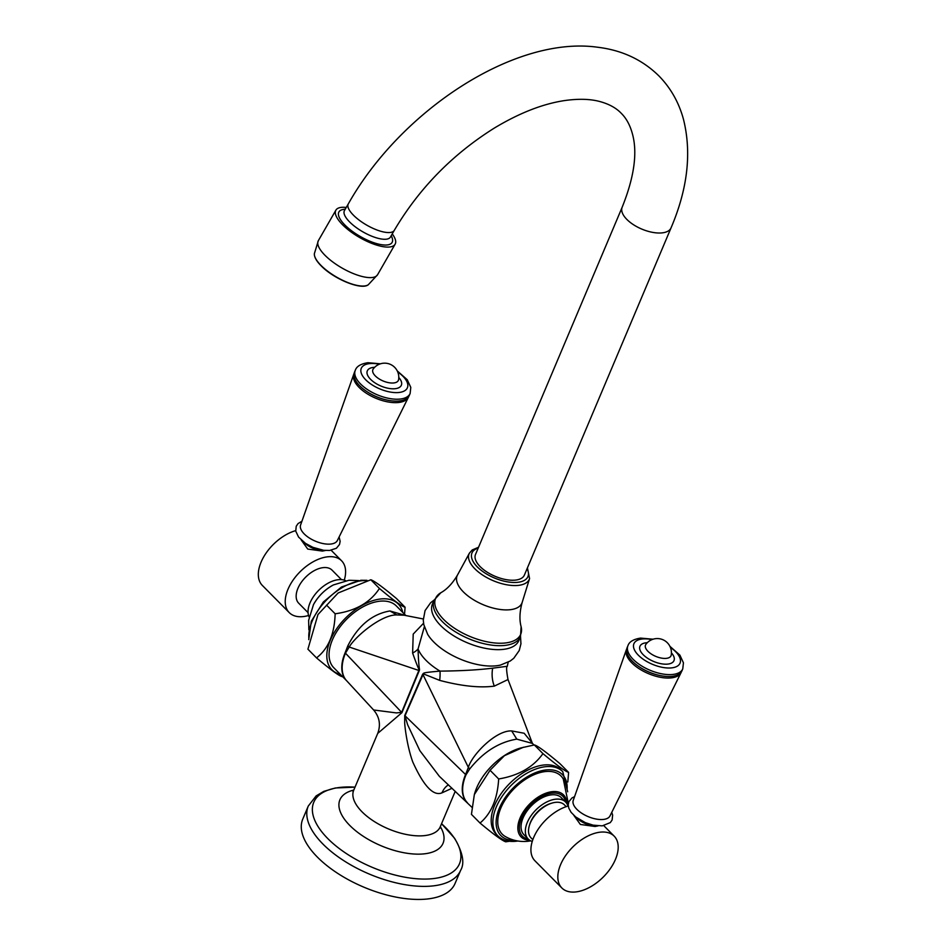 <?xml version="1.0" encoding="UTF-8"?>
<svg xmlns="http://www.w3.org/2000/svg" width="945" height="945" viewBox="0 0 945 945"><rect width="100%" height="100%" fill="white"/><g stroke="black" fill="none" stroke-linecap="round" stroke-linejoin="round"><path stroke-width="1.42" d="M460.593 870.404A82.676 38.91 22.9 0 1 402.109 884.154A82.676 38.91 22.9 0 1 322.883 844.003A82.676 38.91 -157.1 0 1 308.271 806.061L302.754 819.126A82.676 38.91 22.9 0 0 317.355 857.08A82.676 38.91 -157.1 0 0 396.593 897.218A82.676 38.91 -157.1 0 0 455.065 883.469L460.593 870.404C464.881 863.328 462.873 852.614 454.58 838.262L441.551 823.709M424.329 626.795L418.068 648.943C418.67 670.513 420.088 668.871 419.202 670.796L401.932 712.66L377.716 733.414L353.713 790.233A46.978 22.101 22.9 0 0 362.006 811.802A46.978 22.101 -157.1 0 0 407.023 834.612A46.978 22.101 -157.1 0 0 440.252 826.792L439.957 828.092M452.041 788.26L441.965 792.855C433.412 796.375 423.691 786.098 412.788 762.001C406.811 745.605 404.649 724.992 404.684 722.641L404.732 715.483A22.55 10.608 -157.1 0 1 405.051 715.79L407.531 724.52L419.852 750.673L439.354 776.317L471.98 807.349M508.197 662.221L507.288 666.284L492.688 668.174C477.886 669.97 460.333 670.95 440.016 671.115C420.915 672.781 424.222 673.029 422.616 674.257L404.732 715.483M520.541 636.528L520.943 643.84L519.23 650.538L513.761 658.287L510.217 661.028L500.507 665.067A46.955 22.101 22.9 0 1 495.593 665.859A46.955 22.101 -157.1 0 1 427.648 634.296L423.785 624.574L423.277 620.133L425.061 610.612L430.672 602.697L434.145 600.028M502.48 649.463A46.896 22.066 -157.1 0 1 452.383 634.945A46.896 22.066 -157.1 0 1 432.42 604.091L434.098 600.122A46.896 22.066 -157.1 0 0 454.061 630.976A46.896 22.066 -157.1 0 0 504.157 645.494A46.896 22.066 22.9 0 0 520.506 636.611L518.829 640.592A46.896 22.066 22.9 0 1 502.48 649.463M475.5 554.467A26.531 12.486 22.9 0 0 486.793 571.926A26.531 12.486 22.9 0 0 515.119 580.135A26.531 12.486 22.9 0 0 524.369 575.115L671.044 227.887A26.531 12.486 22.9 0 1 661.795 232.907A26.531 12.486 22.9 0 1 633.457 224.697A26.531 12.486 22.9 0 1 622.164 207.25L475.5 554.467M348.315 203.872A26.531 9.237 -150.1 0 0 359.407 220.327A26.531 9.237 -150.1 0 0 386.493 232.446A26.531 9.237 -150.1 0 0 394.301 230.332L390.439 237.053A26.531 9.237 -150.1 0 1 382.63 239.168A26.531 9.237 -150.1 0 1 349.579 221.91A26.531 9.237 -150.1 0 1 344.452 210.593L348.315 203.872C400.81 110.624 514.623 35.497 597.712 47.25C622.153 50.203 642.612 59.83 659.102 76.108C670.773 88.133 678.888 102.497 683.448 119.212C691.811 152.606 687.676 188.835 671.044 227.887M391.324 235.506L392.163 237.939A30.665 10.678 -150.1 0 1 377.149 243.739A30.665 10.678 -150.1 0 1 344.854 224.969A30.665 10.678 -150.1 0 1 342.811 209.554L345.338 209.058M346.248 207.463A34.162 11.895 29.9 0 0 335.9 210.156A34.162 11.895 29.9 0 0 342.503 224.709A34.162 11.895 -150.1 0 0 373.086 243.881A34.162 11.895 -150.1 0 0 395.116 244.212L377.563 274.747A34.162 11.895 -150.1 0 1 355.521 274.416A34.162 11.895 -150.1 0 1 324.938 255.244A34.162 11.895 29.9 0 1 318.335 240.691L314.342 253.744A31.551 10.986 29.9 0 0 320.969 265.391A31.551 10.986 29.9 0 0 368.278 284.764L377.563 274.747M392.246 233.911A34.162 11.895 -150.1 0 1 395.116 244.212M492.688 668.174A22.55 14.966 -95.4 0 0 494.294 686.129C479.623 688.043 461.42 686.117 439.673 680.376A22.55 9.934 -84.3 0 0 440.016 671.115A46.978 22.101 -157.1 0 1 425.994 660.319A46.978 22.101 22.9 0 1 418.068 648.943A22.55 11.517 -3 0 1 412.611 653.03C419.793 673.242 419.001 668.091 418.848 670.466L401.649 712.353L396.416 712.92L373.618 709.978C379.547 717.031 380.906 724.839 377.716 733.414M423.549 623.251L413.213 634.095L412.611 653.03M419.202 670.796A22.55 9.509 19.5 0 0 418.848 670.466L349.213 647.03C354.812 636.954 381.26 614.463 396.841 614.935L404.153 615.219L423.277 618.975M396.841 614.935L389.919 610.966L405.783 615.538M389.919 610.966C372.176 614.026 358.143 625.649 347.819 645.86L345.102 652.83A43.966 25.55 135.3 0 0 346.591 680.683L373.618 709.978M347.819 645.86A22.55 6.402 25.4 0 1 349.213 647.03L345.468 653.196A22.55 10.608 22.9 0 0 345.102 652.83M401.932 712.66A22.55 10.608 22.9 0 0 401.649 712.353L345.468 653.196A43.978 25.562 135.3 0 0 346.591 680.683L333.868 667.832A43.966 25.55 135.3 0 1 338.499 628.98A43.966 25.55 135.3 0 1 380.209 601.162A43.966 25.55 -44.7 0 1 396.357 605.969L405.842 615.549M340.33 674.364A46.718 27.157 -44.7 0 1 332.817 635.005A46.718 27.157 -44.7 0 1 381.154 598.929A46.718 27.157 -44.7 0 1 402.818 612.502M342.527 676.585L342.184 676.644C339.22 676.029 330.667 669.781 316.528 657.885C328.317 648.825 334.53 634.13 335.144 613.789C355.497 610.99 370.251 602.556 379.429 588.463C393.569 600.358 402.121 606.619 405.086 607.222L404.543 614.238M316.528 657.885L307.916 649.191L317.969 614.534L338.133 592.976L317.969 614.534M405.086 607.222L396.487 598.539C382.855 587.152 374.291 580.891 370.83 579.769L338.133 592.976M379.429 588.463L370.83 579.769M335.144 613.789L326.545 605.107M345.716 580.702A26.306 15.285 -44.7 0 0 338.641 579.663A26.306 15.285 135.3 0 0 315.264 594.181A26.306 15.285 135.3 0 0 309.109 616.943M341.452 579.628L332.097 570.178A23.483 13.643 135.3 0 0 323.473 567.602A23.483 13.643 -44.7 0 0 301.195 582.474A23.483 13.643 -44.7 0 0 298.714 603.217L308.082 612.679M308.566 615.49A36.831 21.404 135.3 0 1 302.766 616.636A36.831 21.404 -44.7 0 1 289.241 612.608A36.831 21.404 -44.7 0 1 293.127 580.065A36.831 21.404 -44.7 0 1 328.057 556.77A36.831 21.404 135.3 0 1 341.582 560.787L331.152 550.25M344.275 580.147A36.831 21.404 135.3 0 0 341.582 560.787M289.241 612.608L262.344 585.439A36.831 21.404 -44.7 0 1 264.364 555.755A36.831 21.404 -44.7 0 1 295.667 530.653M301.207 539.973L307.739 549.069L322.434 551.089L325.47 550.486M353.773 374.22L300.593 525.018A19.951 9.391 22.9 0 0 309.417 538.048A19.951 9.391 22.9 0 0 330.502 544.072A19.951 9.391 -157.1 0 0 337.341 540.54L408.382 397.29A29.661 13.962 -157.1 0 1 398.211 402.535A29.661 13.962 22.9 0 1 366.873 393.581A29.661 13.962 22.9 0 1 353.773 374.22A29.661 13.962 22.9 0 1 354.115 373.417M408.724 396.475A29.661 13.962 -157.1 0 1 408.382 397.29M366.377 391.265L366.955 391.643A27.996 13.171 22.9 0 0 386.694 399.995L387.379 400.137A29.767 14.01 22.9 0 0 398.955 400.987A29.767 14.01 -157.1 0 0 409.327 395.364L410.13 393.474A29.767 14.01 -157.1 0 1 399.747 399.097A29.767 14.01 22.9 0 1 367.959 389.895A29.767 14.01 22.9 0 1 355.296 370.31L354.493 372.2A29.767 14.01 22.9 0 0 366.377 391.265A29.767 14.01 22.9 0 0 387.379 400.137M494.294 686.129L508.008 679.538L532.425 743.408L516.797 739.144C498.948 742.073 483.249 752.019 469.7 768.982L465.956 774.9A43.966 25.55 135.3 0 0 467.444 802.766A43.978 25.562 135.3 0 1 465.578 774.534A22.55 10.608 -157.1 0 1 465.956 774.9M439.673 680.376C418.458 671.895 425.392 674.541 422.982 674.647L405.051 715.79L465.578 774.534L468.366 767.399A22.55 9.048 -144.9 0 1 469.7 768.982M531.893 742.652L524.156 733.249L511.67 730.922C495.782 730.142 471.779 755.09 468.366 767.399L422.982 674.647A22.55 11.505 -153.1 0 0 422.616 674.257M534.338 744.943L542.95 753.637C556.581 765.025 565.134 771.274 568.606 772.396L559.995 763.702C545.856 751.807 537.303 745.558 534.338 744.943L521.014 747.897A46.718 27.157 135.3 0 0 474.532 793.918A46.718 27.157 135.3 0 0 474.449 794.213M523.495 747.223L504.453 755.657L490.053 770.269L474.343 794.568L471.437 814.354L480.036 823.048C491.329 813.491 497.531 798.797 498.665 778.963C518.51 775.656 533.263 767.21 542.95 753.637M490.053 770.269L498.665 778.963M568.606 772.396L567.815 781.952M509.532 841.263L505.705 841.806C502.232 840.684 493.68 834.435 480.036 823.048M496.184 834.187A45.655 26.531 -44.7 0 1 500.992 793.847A45.655 26.531 -44.7 0 1 544.296 764.954A45.655 26.531 -44.7 0 1 561.07 769.951L562.747 771.64A45.655 26.531 135.3 0 0 545.986 766.655A45.655 26.531 135.3 0 0 502.669 795.548A45.655 26.531 135.3 0 0 497.861 835.888L496.184 834.187M530.807 840.873L527.593 841.31C519.632 842.042 512.178 840.436 505.221 836.479A41.332 24.027 -44.7 0 1 504.925 800.238A41.332 24.027 -44.7 0 1 545.832 771.51A41.332 24.027 135.3 0 1 563.267 779.011L567.886 801.277L567.413 804.644M523.92 834.707A26.306 15.285 -44.7 0 1 526.696 811.46A26.306 15.285 -44.7 0 1 551.644 794.816A26.306 15.285 135.3 0 1 561.306 797.686L565.606 802.033A26.306 15.285 135.3 0 0 555.943 799.163A26.306 15.285 -44.7 0 0 530.995 815.807A26.306 15.285 -44.7 0 0 528.22 839.054L523.92 834.707M532.248 841.44A26.306 15.285 -44.7 0 1 528.22 839.054M567.957 806.097A26.306 15.285 135.3 0 0 565.606 802.033M551.75 803.167A21.959 12.769 135.3 0 0 529.483 825.209M532.826 839.692L531.078 837.931A23.483 13.643 -44.7 0 1 533.559 817.189A23.483 13.643 -44.7 0 1 555.837 802.317A23.483 13.643 135.3 0 1 564.46 804.892L566.209 806.652M603.796 825.658L614.179 836.148A36.831 21.404 135.3 0 1 610.293 868.679A36.831 21.404 135.3 0 1 575.363 891.985A36.831 21.404 -44.7 0 1 561.838 887.957L534.941 860.8A36.831 21.404 -44.7 0 1 536.973 831.092A36.831 21.404 -44.7 0 1 568.299 805.99M614.179 836.148A36.831 21.404 135.3 0 0 600.654 832.12A36.831 21.404 -44.7 0 0 565.724 855.426A36.831 21.404 -44.7 0 0 561.838 887.957M573.839 815.37L580.384 824.465L595.078 826.485L598.114 825.883M681.026 672.686A29.661 13.962 22.9 0 1 670.855 677.931A29.661 13.962 -157.1 0 1 639.517 668.977A29.661 13.962 -157.1 0 1 626.405 649.617L573.237 800.415A19.951 9.391 -157.1 0 0 582.061 813.444A19.951 9.391 -157.1 0 0 603.146 819.469A19.951 9.391 22.9 0 0 609.986 815.937L681.026 672.686A29.661 13.962 22.9 0 0 681.357 671.883M626.405 649.617A29.661 13.962 -157.1 0 1 626.759 648.813M660.012 675.533L659.338 675.391A27.996 13.171 -157.1 0 1 639.588 667.04L639.021 666.662A29.767 14.01 -157.1 0 1 627.137 647.597L627.929 645.707A29.767 14.01 -157.1 0 0 640.604 665.292A29.767 14.01 -157.1 0 0 672.391 674.494A29.767 14.01 22.9 0 0 682.762 668.871L681.971 670.761A29.767 14.01 22.9 0 1 671.588 676.384A29.767 14.01 -157.1 0 1 660.012 675.533A29.767 14.01 -157.1 0 1 639.021 666.662M441.551 823.721A79.073 37.209 22.9 0 1 445.508 827.489A79.073 37.209 -157.1 0 1 431.9 878.744A79.073 37.209 -157.1 0 1 327.761 838.546A79.073 37.209 22.9 0 1 355.013 787.161L335.416 787.976L323.769 791.378L316.126 795.914L308.271 806.061M440.323 826.639A55.968 26.342 22.9 0 1 417.466 854.15A55.968 26.342 22.9 0 1 349.804 825.469A55.968 26.342 -157.1 0 1 353.784 790.079M520.506 636.611L521.108 626.665A46.187 21.735 22.9 0 1 504.606 643.049A46.187 21.735 -157.1 0 1 449.407 624.574A46.187 21.735 -157.1 0 1 440.819 592.751L434.098 600.122M440.819 592.751C447.009 589.302 452.56 583.408 457.474 575.056A35.154 16.549 -157.1 0 0 471.46 598.457A35.154 16.549 -157.1 0 0 509.662 609.761A35.154 16.549 22.9 0 0 522.183 602.39C519.62 611.734 519.266 619.826 521.108 626.665M522.183 602.39L529.566 578.564A32.697 15.38 22.9 0 1 517.919 585.428A32.697 15.38 -157.1 0 1 482.399 574.914A32.697 15.38 -157.1 0 1 469.405 553.156L457.474 575.056M478.205 548.065A30.37 14.293 -157.1 0 0 479.28 568.748A30.37 14.293 -157.1 0 0 517.328 582.356A30.37 14.293 22.9 0 0 527.086 568.701M321.217 265.805A30.866 10.749 29.9 0 0 361.179 286.004M308.885 638.596A45.655 26.531 -44.7 0 1 361.9 580.714A45.655 26.531 -44.7 0 1 365.632 580.584M308.85 629.807L308.637 620.31L313.48 604.646A29.862 17.353 -44.7 0 1 333.372 584.943L348.929 580.277L358.58 580.573M304.278 542.513A13.714 6.45 22.9 0 0 322.245 550.096M397.727 371.976A25.031 11.777 -157.1 0 1 398.66 392.518A25.031 11.777 22.9 0 1 365.703 379.784A25.031 11.777 22.9 0 1 370.003 363.565A25.031 11.777 -157.1 0 1 379.347 364.203M374.669 367.298A18.475 8.694 -157.1 0 0 373.759 367.357A18.475 8.694 22.9 0 0 370.582 379.335A18.475 8.694 22.9 0 0 394.915 388.726A18.475 8.694 -157.1 0 0 398.778 377.48M373.24 368.963A13.832 6.509 22.9 0 0 378.177 378.295A13.832 6.509 22.9 0 0 393.557 382.973A13.832 6.509 -157.1 0 0 398.577 379.666L398.577 379.666A14.128 14.128 0 0 0 373.24 368.963L373.24 368.963M448.45 784.87A22.55 14.966 -95.4 0 0 441.965 792.855M511.67 730.922L516.797 739.144M567.13 788.921A43.328 25.184 135.3 0 0 546.517 769.891A43.328 25.184 135.3 0 0 499.775 807.219A43.328 25.184 135.3 0 0 515.096 840.436M566.787 803.51A29.862 17.353 135.3 0 0 552.565 791.626A29.862 17.353 135.3 0 0 520.683 816.645A29.862 17.353 135.3 0 0 529.684 840.247M565.677 802.104A28.397 16.502 135.3 0 0 552.364 793.115A28.397 16.502 135.3 0 0 522.739 815.511A28.397 16.502 135.3 0 0 528.29 839.113M594.889 825.493A13.714 6.45 -157.1 0 1 576.911 817.909M670.371 647.372A25.031 11.777 22.9 0 1 671.304 667.914A25.031 11.777 -157.1 0 1 638.347 655.192A25.031 11.777 -157.1 0 1 642.647 638.962A25.031 11.777 22.9 0 1 651.991 639.6M647.313 642.694A18.475 8.694 22.9 0 0 646.404 642.754A18.475 8.694 -157.1 0 0 643.226 654.731A18.475 8.694 -157.1 0 0 667.548 664.122A18.475 8.694 22.9 0 0 671.411 652.877M645.872 644.372L645.884 644.36A13.832 6.509 -157.1 0 0 650.81 653.692A13.832 6.509 -157.1 0 0 666.19 658.37A13.832 6.509 22.9 0 0 671.222 655.062L671.21 655.074M352.981 791.355L353.713 790.233M440.252 826.792L455.254 791.284M529.566 578.564L527.428 567.898M478.548 547.249L472.205 549.966L469.405 553.156M394.301 230.332C419.084 188.421 452.466 154.307 494.448 128C519.715 112.809 543.34 103.631 565.346 100.465C578.576 98.67 589.857 98.965 599.177 101.363C608.686 103.844 616.057 107.824 621.267 113.317C626.677 118.621 630.539 126.063 632.878 135.631C637.426 154.189 633.859 178.062 622.164 207.25M335.9 210.156L318.335 240.691M314.342 253.744C314.236 257.099 316.469 261.092 321.04 265.722C333.573 278.858 361.368 290.469 368.278 284.764M308.72 639.635L311.295 621.219L323.32 602.024L341.452 587.022L360.884 580.277L366.991 580.324M313.48 604.646C318.217 596.165 324.844 589.597 333.372 584.943M339.125 536.949L340.141 541.331L339.515 544.497L336.385 548.265L329.616 550.462L323.674 550.309L312.889 547.332L305.459 543.34L298.573 537.079L295.738 531.125L296.234 526.247L298.053 523.589L301.927 521.238M410.13 393.474L410.791 387.415L407.248 379.725L397.243 370.901M380.457 363.813L367.936 362.703C360.766 363.849 356.548 366.377 355.296 370.31M507.288 666.284C506.213 666.709 506.449 671.127 508.008 679.538M533.996 745.003L532.425 743.408M474.532 793.918L474.343 794.568M497.861 835.888C502.291 840.176 508.221 841.983 515.651 841.298L517.943 841.015M567.673 791.78L562.747 771.64M611.769 812.346L612.632 815.074L612.136 819.953L610.305 822.611L602.26 825.859L593.141 825.162L585.309 822.634L575.67 816.952L571.111 812.346L568.819 808.188L568.228 804.868L568.855 801.703L571.985 797.946L574.572 796.635M653.101 639.21L640.58 638.099C633.422 639.233 629.205 641.773 627.929 645.707M682.762 668.871L683.436 662.823L679.892 655.121L669.875 646.297M671.222 655.062A14.128 14.128 0 0 0 645.884 644.36"/></g></svg>
